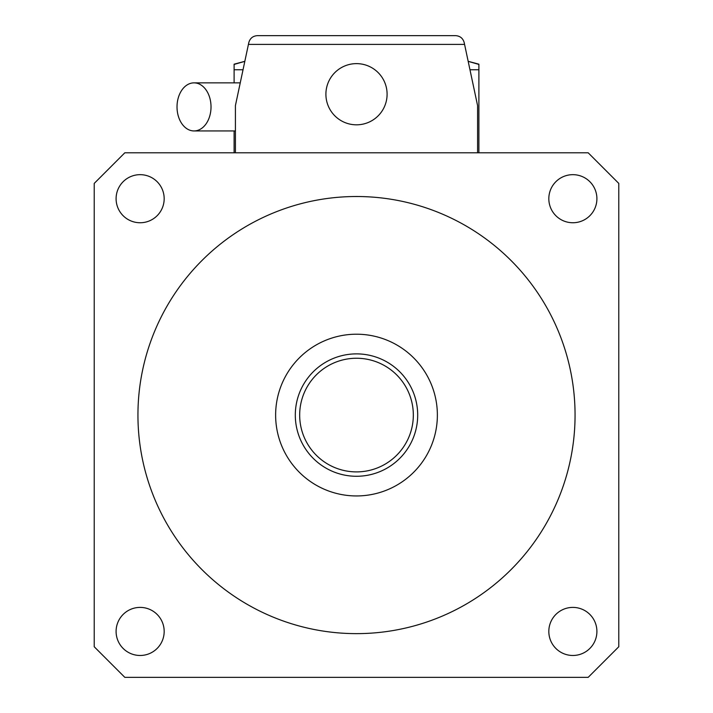 <?xml version="1.0" encoding="UTF-8"?>
<svg xmlns="http://www.w3.org/2000/svg" width="713" height="713" viewBox="0 0 713 713"><rect width="100%" height="100%" fill="white"/><g stroke="black" fill="none" stroke-linecap="round" stroke-linejoin="round"><path stroke-width="1.07" d="M572.869 607.396A24.046 24.046 0 0 0 548.823 631.442A24.046 24.046 0 0 0 572.869 655.479A24.046 24.046 0 0 0 596.906 631.442A24.046 24.046 0 0 0 572.869 607.396M164.177 631.442A24.046 24.046 0 0 0 140.131 607.396A24.046 24.046 0 0 0 116.094 631.442A24.046 24.046 0 0 0 140.131 655.479A24.046 24.046 0 0 0 164.177 631.442M140.131 222.75A24.046 24.046 0 0 0 164.177 198.713A24.046 24.046 0 0 0 140.131 174.667A24.046 24.046 0 0 0 116.094 198.713A24.046 24.046 0 0 0 140.131 222.75M548.823 198.713A24.046 24.046 0 0 0 572.869 222.75A24.046 24.046 0 0 0 596.906 198.713A24.046 24.046 0 0 0 572.869 174.667A24.046 24.046 0 0 0 548.823 198.713M413.326 415.073A56.826 56.826 0 0 0 356.5 358.247A56.826 56.826 0 0 0 299.674 415.073A56.826 56.826 0 0 0 356.5 471.899A56.826 56.826 0 0 0 413.326 415.073M295.307 415.073A61.193 61.193 0 0 1 356.5 353.88A61.193 61.193 0 0 1 417.693 415.073A61.193 61.193 0 0 1 356.5 476.275A61.193 61.193 0 0 1 295.307 415.073M275.628 415.073A80.872 80.872 0 0 0 356.5 495.945A80.872 80.872 0 0 0 437.372 415.073A80.872 80.872 0 0 0 356.5 334.21A80.872 80.872 0 0 0 275.628 415.073M575.061 415.073A218.561 218.561 0 0 0 356.5 196.512A218.561 218.561 0 0 0 137.939 415.073A218.561 218.561 0 0 0 356.5 633.634A218.561 218.561 0 0 0 575.061 415.073M94.223 183.401L94.223 646.753L124.82 677.35L588.18 677.35L618.777 646.753L618.777 183.401L588.18 152.796L124.82 152.796L94.223 183.401M211.021 106.905A24.046 16.996 -90 0 0 194.016 82.86A24.046 16.996 -90 0 0 177.02 106.905A24.046 16.996 -90 0 0 194.016 130.942A24.046 16.996 -90 0 0 211.021 106.905M243.035 69.749L234.105 69.749L234.105 82.86M234.105 130.942L234.105 152.796M234.105 69.749L234.105 64.188L244.826 61.318M468.174 61.318L478.895 64.188L478.895 152.796M244.817 61.363L234.105 64.42M478.895 64.42L468.183 61.363M387.097 94.223A30.597 30.597 0 0 0 356.5 63.626A30.597 30.597 0 0 0 325.903 94.223A30.597 30.597 0 0 0 356.5 124.82A30.597 30.597 0 0 0 387.097 94.223M477.585 152.796L477.585 105.586L464.573 44.393L248.427 44.393L235.415 105.586L235.415 152.796M464.19 42.575C462.942 38.279 460.099 35.971 455.634 35.65L257.366 35.65L455.634 35.65C460.099 35.971 462.942 38.279 464.19 42.575L464.573 44.393M248.427 44.393L248.81 42.575L248.427 44.393M257.366 35.65C252.901 35.971 250.058 38.279 248.81 42.575C250.058 38.279 252.901 35.971 257.366 35.65M478.895 69.749L469.965 69.749M194.016 82.86L240.245 82.86M194.016 130.942L235.415 130.942"/></g></svg>
